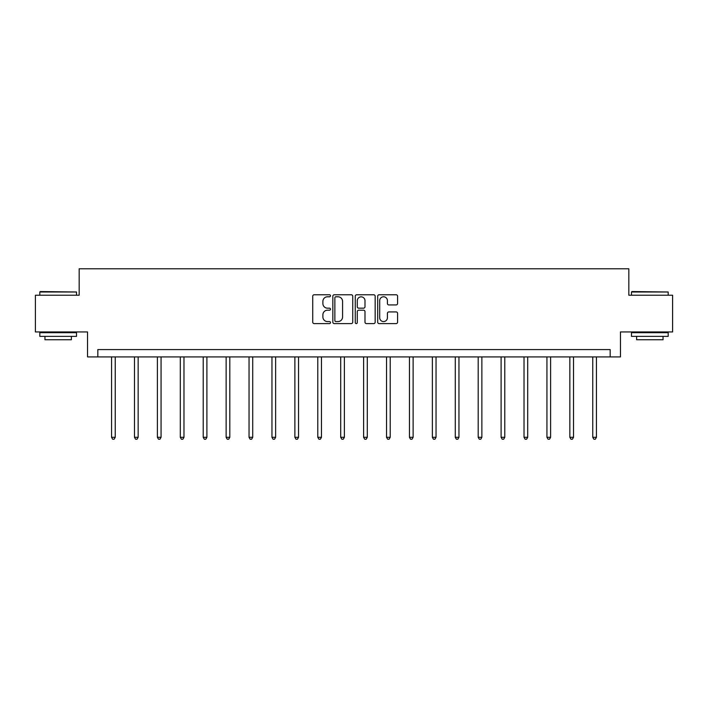 <?xml version="1.0" encoding="UTF-8"?>
<svg xmlns="http://www.w3.org/2000/svg" width="708" height="708" viewBox="0 0 708 708"><rect width="100%" height="100%" fill="white"/><g stroke="black" fill="none" stroke-linecap="round" stroke-linejoin="round"><path stroke-width="1.06" d="M330.494 295.776A1.009 1.009 0 0 0 329.486 294.767L314.166 294.767A1.443 1.443 0 0 0 312.732 296.209L312.732 322.158A1.443 1.443 0 0 0 314.166 323.6L329.486 323.6A1.009 1.009 0 0 0 330.494 322.591A1.009 1.009 0 0 0 329.486 321.582L327.503 321.582A4.611 4.611 0 0 1 322.892 316.972L322.892 314.803A4.611 4.611 0 0 1 327.503 310.192L329.486 310.192A1.009 1.009 0 0 0 330.494 309.184A1.009 1.009 0 0 0 329.486 308.175L327.503 308.175A4.611 4.611 0 0 1 322.892 303.564L322.892 301.396A4.611 4.611 0 0 1 327.503 296.785L329.486 296.785A1.009 1.009 0 0 0 330.494 295.776M396.135 304.927A1.443 1.443 0 0 0 397.577 303.493L397.577 296.209A1.443 1.443 0 0 0 396.135 294.767L379.125 294.767A1.443 1.443 0 0 0 377.683 296.209L377.683 322.158A1.443 1.443 0 0 0 379.125 323.6L396.135 323.6A1.443 1.443 0 0 0 397.577 322.158L397.577 313.37A1.443 1.443 0 0 0 396.135 311.927L388.851 311.927A1.443 1.443 0 0 0 387.418 313.37L387.418 317.724A3.859 3.859 0 0 1 383.559 321.582A3.859 3.859 0 0 1 379.7 317.724L379.7 300.643A3.859 3.859 0 0 1 383.559 296.785A3.859 3.859 0 0 1 387.418 300.643L387.418 303.493A1.443 1.443 0 0 0 388.851 304.927L396.135 304.927M610.172 356.921L620.456 356.921L620.456 331.955L672.6 331.955L672.6 295.227L628.828 295.227L628.828 268.792L79.172 268.792L79.172 295.227L35.4 295.227L35.4 331.955L87.544 331.955L87.544 356.921L610.172 356.921L610.172 349.575L97.828 349.575L97.828 356.921M352.734 296.209A1.443 1.443 0 0 0 351.301 294.767L334.282 294.767A1.443 1.443 0 0 0 332.84 296.209L332.84 322.158A1.443 1.443 0 0 0 334.282 323.6L351.301 323.6A1.443 1.443 0 0 0 352.734 322.158L352.734 296.209M356.699 294.767L373.718 294.767A1.443 1.443 0 0 1 375.16 296.209L375.16 322.158A1.443 1.443 0 0 1 373.718 323.6L366.434 323.6A1.443 1.443 0 0 1 364.992 322.158L364.992 311.635A1.443 1.443 0 0 0 363.549 310.192L358.726 310.192A1.443 1.443 0 0 0 357.283 311.635L357.283 322.591A1.009 1.009 0 0 1 356.274 323.6A1.009 1.009 0 0 1 355.266 322.591L355.266 296.209A1.443 1.443 0 0 1 356.699 294.767M335.866 296.785A1.009 1.009 0 0 0 334.857 297.794L334.857 320.574A1.009 1.009 0 0 0 335.866 321.582L337.964 321.582A4.611 4.611 0 0 0 342.575 316.972L342.575 301.396A4.611 4.611 0 0 0 337.964 296.785L335.866 296.785M364.992 300.714A3.859 3.859 0 0 0 361.133 296.856A3.859 3.859 0 0 0 357.283 300.714L357.283 306.732A1.443 1.443 0 0 0 358.726 308.175L363.549 308.175A1.443 1.443 0 0 0 364.992 306.732L364.992 300.714M111.563 356.921L111.563 437.296L115.236 437.296L115.236 356.921M115.236 437.296L114.13 439.208L112.66 439.208L111.563 437.296M40.25 291.554L76.526 291.997L39.807 291.997L40.25 291.554M58.171 336.362L39.807 336.362L39.807 332.689L76.526 332.689L76.526 336.362L58.171 336.362M71.384 336.362L71.384 339.734L44.949 339.734L44.949 336.362M631.908 291.554L668.193 291.997L631.474 291.997L631.908 291.554M649.829 336.362L631.474 336.362L631.474 332.689L668.193 332.689L668.193 336.362L649.829 336.362M663.051 336.362L663.051 339.734L636.616 339.734L636.616 336.362M134.476 356.921L134.476 437.296L138.148 437.296L138.148 356.921M138.148 437.296L137.042 439.208L135.582 439.208L134.476 437.296M157.388 356.921L157.388 437.296L161.061 437.296L161.061 356.921M161.061 437.296L159.964 439.208L158.495 439.208L157.388 437.296M180.301 356.921L180.301 437.296L183.974 437.296L183.974 356.921M183.974 437.296L182.876 439.208L181.407 439.208L180.301 437.296M203.223 356.921L203.223 437.296L206.895 437.296L206.895 356.921M206.895 437.296L205.789 439.208L204.32 439.208L203.223 437.296M226.135 356.921L226.135 437.296L229.808 437.296L229.808 356.921M229.808 437.296L228.702 439.208L227.233 439.208L226.135 437.296M249.048 356.921L249.048 437.296L252.721 437.296L252.721 356.921M252.721 437.296L251.623 439.208L250.154 439.208L249.048 437.296M271.961 356.921L271.961 437.296L275.633 437.296L275.633 356.921M275.633 437.296L274.536 439.208L273.067 439.208L271.961 437.296M294.882 356.921L294.882 437.296L298.546 437.296L298.546 356.921M298.546 437.296L297.449 439.208L295.979 439.208L294.882 437.296M317.795 356.921L317.795 437.296L321.467 437.296L321.467 356.921M321.467 437.296L320.361 439.208L318.892 439.208L317.795 437.296M340.707 356.921L340.707 437.296L344.38 437.296L344.38 356.921M344.38 437.296L343.274 439.208L341.805 439.208L340.707 437.296M363.62 356.921L363.62 437.296L367.293 437.296L367.293 356.921M367.293 437.296L366.195 439.208L364.726 439.208L363.62 437.296M386.533 356.921L386.533 437.296L390.205 437.296L390.205 356.921M390.205 437.296L389.108 439.208L387.639 439.208L386.533 437.296M409.454 356.921L409.454 437.296L413.118 437.296L413.118 356.921M413.118 437.296L412.021 439.208L410.551 439.208L409.454 437.296M432.367 356.921L432.367 437.296L436.039 437.296L436.039 356.921M436.039 437.296L434.933 439.208L433.464 439.208L432.367 437.296M455.279 356.921L455.279 437.296L458.952 437.296L458.952 356.921M458.952 437.296L457.846 439.208L456.377 439.208L455.279 437.296M478.192 356.921L478.192 437.296L481.865 437.296L481.865 356.921M481.865 437.296L480.767 439.208L479.298 439.208L478.192 437.296M501.105 356.921L501.105 437.296L504.777 437.296L504.777 356.921M504.777 437.296L503.68 439.208L502.211 439.208L501.105 437.296M524.026 356.921L524.026 437.296L527.699 437.296L527.699 356.921M527.699 437.296L526.593 439.208L525.124 439.208L524.026 437.296M546.939 356.921L546.939 437.296L550.612 437.296L550.612 356.921M550.612 437.296L549.505 439.208L548.036 439.208L546.939 437.296M569.851 356.921L569.851 437.296L573.524 437.296L573.524 356.921M573.524 437.296L572.418 439.208L570.958 439.208L569.851 437.296M592.764 356.921L592.764 437.296L596.437 437.296L596.437 356.921M596.437 437.296L595.34 439.208L593.87 439.208L592.764 437.296M39.807 295.227L39.807 291.997M48.179 332.689L48.179 331.955M68.154 332.689L68.154 331.955M76.526 295.227L76.526 291.997M631.474 295.227L631.474 291.997M639.846 332.689L639.846 331.955M659.821 332.689L659.821 331.955M668.193 295.227L668.193 291.997"/></g></svg>
